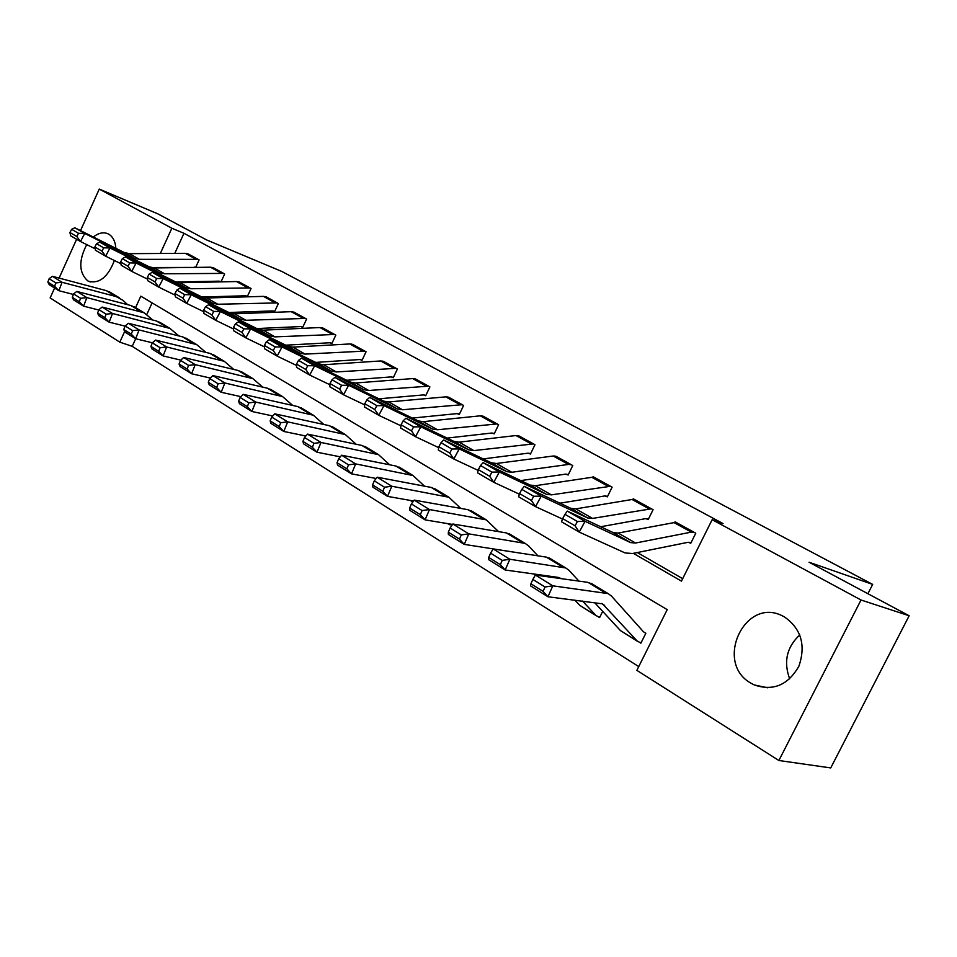 <?xml version="1.0" encoding="UTF-8"?>
<svg xmlns="http://www.w3.org/2000/svg" width="957" height="957" viewBox="0 0 957 957"><rect width="100%" height="100%" fill="white"/><g stroke="black" fill="none" stroke-linecap="round" stroke-linejoin="round"><path stroke-width="1.44" d="M93.308 237.013C98.631 232.838 103.631 231.809 108.297 233.927L108.739 234.166C112.95 236.726 115.33 241.439 115.881 248.318M114.385 260.495C107.962 277.135 99.325 284.05 88.475 281.238L87.625 280.772C78.833 272.589 78.534 260.543 86.728 244.621M784.573 617.014C801.2 628.833 805.985 645.185 798.939 666.084C788.173 685.068 773.304 691.361 754.319 684.961L750.982 683.202C713.719 662.603 745.108 595.948 782.802 616.081L784.573 617.014M80.52 230.613L99.265 189.079L157.869 213.866L206.413 239.836L281.944 271.513L872.664 584.404L809.048 562.226L909.15 615.77L830.736 767.921L778.878 760.504L636.86 670.355L667.208 609.633L140.811 296.168L135.583 307.628M135.679 338.754L132.21 346.326L638.738 666.598M132.21 346.326L119.804 342.151L50.135 297.926L54.597 288.021M152.103 302.89L146.792 314.482M641.178 642.578L639.204 642.135L640.879 643.176L645.843 633.247L643.523 631.823L611.403 596.008L608.15 593.615L552.799 585.828L547.954 596.773L530.609 585.911L530.932 583.782L543.097 591.378L545.035 587L532.846 579.428L530.932 583.782M602.695 611.367L599.608 617.588L595.828 615.327L582.502 601.044M450.58 524.101L450.173 524.938L447.661 523.623M633.331 553.337L681.456 581.126L712.152 519.699L723.025 523.575L183.959 233.293L174.76 253.39M637.302 552.536L682.676 578.662M691.337 532.128L674.063 522.606L676.766 522.749L694.028 532.248L691.337 532.128L635.556 543.014L630.711 542.631L585.062 521.326L579.224 532.092L625.053 552.931L632.469 553.517L688.25 542.272L690.751 543.265L695.775 533.205L675.056 521.804L674.709 522.522M600.697 526.745L645.748 518.61L648.188 519.579L653.081 509.71L633.211 498.776L632.9 499.41M559.917 503.179L604.968 495.917L607.348 496.85L612.121 487.173L593.041 476.67L592.766 477.244M520.799 480.593L565.802 474.11L568.135 475.031L572.776 465.533L554.199 455.951M483.225 458.917L528.156 453.163L530.441 454.049L534.975 444.718L517.115 435.495M447.11 438.091L491.958 433.007L494.183 433.88L498.609 424.717L481.443 415.805M412.371 418.077L457.111 413.603L459.288 414.465L463.607 405.457L447.086 396.856M378.936 398.818L423.544 394.918L425.674 395.755L429.896 386.903L413.986 378.601M346.721 380.276L391.186 376.902L393.267 377.728L397.406 369.019L382.058 361.004M315.678 362.404L359.976 359.533L362.009 360.334L366.064 351.781L351.267 344.018M285.736 345.178L329.854 342.762L331.852 343.539L335.811 335.129L321.528 327.629M256.835 328.562L300.761 326.564L302.723 327.33L306.599 319.052L292.794 311.803M228.926 312.508L272.649 310.917L274.563 311.671L278.367 303.525L265.029 296.503M201.975 297.005L245.47 295.785L247.349 296.526L251.069 288.5L238.173 281.705M176.016 282.028L219.165 281.155L221.019 281.872L224.656 273.977L212.191 267.386M195.659 267.41L199.104 259.909L187.022 253.521M151.098 267.529L195.037 267.41M867.903 593.711L872.664 584.404M909.15 615.77L861.025 600.003L778.878 760.504M59.095 278.08L76.608 239.274M99.265 189.079L171.853 228.245L160.321 253.485M183.959 233.293L171.853 228.245M712.152 519.699L861.025 600.003M124.673 331.481L119.804 342.151M789.692 678.932C783.388 661.825 786.75 647.147 799.765 634.898M689.016 542.296L690.918 542.93M674.063 522.606L618.126 533.049L613.258 532.63L567.298 511.098L585.062 521.326L577.418 521.517L564.977 514.328L562.656 518.61L575.085 525.824L577.418 521.517M575.085 525.824L579.224 532.092L561.508 521.768L562.656 518.61M567.298 511.098L564.977 514.328M637.565 641.357L620.375 630.543L594.56 602.539M532.846 579.428L535.382 575.061L587.957 582.358L592.921 584.404M639.204 642.135L637.075 640.903L602.539 603.855L547.954 596.773L543.097 591.378M535.382 575.061L552.799 585.828L545.035 587M648.69 508.634L632.11 499.494L634.85 499.686L651.406 508.789L592.539 518.419L587.634 517.952L541.231 496.109L535.537 506.636L562.501 519.029M646.525 518.658L648.344 519.268M632.11 499.494L575.839 508.873L570.922 508.382L524.257 486.335L541.231 496.109L533.707 496.264L521.816 489.398L519.555 493.585L531.422 500.487L533.707 496.264M531.422 500.487L535.537 506.636L518.61 496.779L519.555 493.585M524.257 486.335L521.816 489.398M607.767 486.084L591.857 477.316L594.62 477.543L610.518 486.288L551.328 494.865L546.387 494.314L499.327 471.992L493.776 482.304L519.376 494.183M605.757 495.965L607.492 496.563M591.857 477.316L535.322 485.713L530.166 485.055L483.082 462.65L499.327 471.992L491.91 472.124L480.534 465.545L478.333 469.648L489.685 476.251L491.91 472.124M489.685 476.251L493.776 482.304L477.579 472.866L478.333 469.648M483.082 462.65L480.534 465.545M568.47 464.432L553.182 456.01L555.969 456.274L571.245 464.683L568.47 464.432L511.804 472.268L506.827 471.657L459.228 448.917L453.797 459.013L478.153 470.401M566.592 474.17L568.267 474.756M553.182 456.01L496.444 463.487L491.264 462.769L443.665 439.969L459.228 448.917L451.919 449.012L441.021 442.72L438.868 446.74L449.742 453.056L451.919 449.012M449.742 453.056L453.797 459.013L438.282 449.981L438.868 446.74M443.665 439.969L441.021 442.72M596.331 615.794L579.798 605.386L574.822 600.099M553.636 577.585L552.739 576.628M490.57 553.134L488.704 557.417L500.344 564.678L502.21 560.383L490.57 553.134L493.202 548.971L546.28 557.106L551.316 559.223M493.202 548.971L509.854 559.259L565.778 567.968L569.104 570.408L578.913 581.102M502.21 560.383L509.854 559.259L505.164 569.989L488.584 559.618L488.704 557.417M561.436 578.674L558.182 577.382L505.164 569.989L500.344 564.678M599.883 617.038L597.993 616.583M535.214 575.36L533.91 573.997M450.125 528.001L448.319 532.188L459.456 539.138L461.274 534.927L450.125 528.001L452.852 524.005L506.337 532.917L511.433 535.083M452.852 524.005L468.786 533.862L525.19 543.409L528.575 545.873L537.894 555.826M461.274 534.927L468.786 533.862L464.241 544.377L448.366 534.449L448.319 532.188M519.113 552.943L464.241 544.377L459.456 539.138M542.176 575.994L541.243 575.025M411.402 503.932L409.656 508.035L420.314 514.699L422.085 510.56L411.402 503.932L414.214 500.104L468.021 509.71L473.177 511.935M414.214 500.104L429.466 509.543L486.264 519.854L498.549 531.614M422.085 510.56L429.466 509.543L425.064 519.866L409.859 510.344L409.656 508.035M452.565 524.436L425.064 519.866L420.314 514.699M530.704 443.629L516.002 435.531L518.802 435.83L533.492 443.904L473.882 450.591L468.882 449.922L420.805 426.822L415.505 436.703L438.701 447.637M528.958 453.235L530.561 453.809M516.002 435.531L459.133 442.158L453.929 441.38L405.888 418.233L420.805 426.822L413.603 426.882L403.16 420.841L401.055 424.788L411.474 430.841L413.603 426.882M411.474 430.841L415.505 436.703L400.636 428.042L401.055 424.788M405.888 418.233L403.16 420.841M374.295 480.857L372.596 484.9L382.824 491.276L384.535 487.221L374.295 480.857L377.178 477.196L431.236 487.436L436.44 489.697M377.178 477.196L391.808 486.24L448.905 497.245L460.784 508.418M384.535 487.221L391.808 486.24L387.525 496.372L372.943 487.245L372.596 484.9M413.556 501.001L387.525 496.372L382.824 491.276M494.374 423.616L480.235 415.828L483.046 416.151L497.185 423.927L437.457 429.765L432.432 429.035L383.96 405.624L378.781 415.314L400.923 425.805M492.759 433.09L494.291 433.641M480.235 415.828L423.281 421.666L418.257 420.924L369.653 397.382L383.96 405.624L376.867 405.66L366.842 399.87L364.784 403.734L374.785 409.536L376.867 405.66M374.785 409.536L378.781 415.314L364.509 407L364.784 403.734M369.653 397.382L366.842 399.87M338.706 458.726L337.055 462.698L346.865 468.822L348.515 464.839L338.706 458.726L341.649 455.221L395.899 466.035L401.15 468.344M341.649 455.221L355.681 463.906L413.029 475.533L424.525 486.168M348.515 464.839L355.681 463.906L351.53 473.847L337.534 465.09L337.055 462.698M376.161 478.488L351.53 473.847L346.865 468.822M450.376 524.532L448.797 524.089M459.42 404.356L445.795 396.856L448.618 397.203L462.243 404.703L402.442 409.752L397.394 408.974L348.611 385.276L343.539 394.786L364.689 404.871M457.913 413.699L459.396 414.237M445.795 396.856L388.817 401.952L383.769 401.162L334.866 377.369L348.611 385.276L341.613 385.288L331.995 379.738L329.974 383.518L339.579 389.092L341.613 385.288M339.579 389.092L343.539 394.786L329.842 386.795L329.974 383.518M334.866 377.369L331.995 379.738M304.529 437.493L302.926 441.38L312.353 447.266L313.956 443.354L304.529 437.493L307.532 434.119L361.925 445.46L367.201 447.792M307.532 434.119L321.014 442.457L378.529 454.659L389.655 464.791M313.956 443.354L321.014 442.457L316.97 452.218L303.536 443.809L302.926 441.38M340.166 456.812L316.97 452.218L312.353 447.266M412.862 501.947L411.534 500.643M425.745 385.803L412.623 378.577L415.458 378.96L428.58 386.173L368.756 390.492L363.708 389.666L314.65 365.741L309.697 375.06L329.926 384.762M424.346 395.014L425.769 395.552M412.623 378.577L355.645 382.991L350.585 382.154L301.443 358.145L314.65 365.741L307.747 365.73L298.512 360.394L296.538 364.103L305.762 369.462L307.747 365.73M305.762 369.462L309.697 375.06L296.526 367.392L296.538 364.103M301.443 358.145L298.512 360.394M271.704 417.085L270.149 420.901L279.193 426.559L280.76 422.719L271.704 417.085L274.743 413.843L329.232 425.65L334.531 428.03M274.743 413.843L287.71 421.858L345.345 434.574L356.124 444.239M280.76 422.719L287.71 421.858L283.774 431.451L270.867 423.365L270.149 420.901M305.845 436.009L283.774 431.451L279.193 426.559M393.291 367.931L380.635 360.956L383.47 361.363L396.126 368.325L336.326 371.95L331.266 371.089L282.016 346.96L277.159 356.112L296.526 365.442M391.999 377.01L393.363 377.525M380.635 360.956L323.693 364.737L318.633 363.851L269.312 339.651L282.016 346.96L275.209 346.924L266.321 341.793L264.383 345.441L273.259 350.585L275.209 346.924M273.259 350.585L277.159 356.112L264.491 348.731L264.383 345.441M269.312 339.651L266.321 341.793M240.135 397.454L238.616 401.21L247.325 406.653L248.856 402.873L240.135 397.454L243.222 394.344L297.747 406.581L303.07 408.986M243.222 394.344L255.686 402.048L313.394 415.242L323.837 424.477M248.856 402.873L255.686 402.048L251.87 411.474L239.441 403.698L238.616 401.21M272.745 415.972L251.87 411.474L247.325 406.653M361.985 350.681L349.772 343.958L352.619 344.376L364.832 351.099L305.092 354.102L300.031 353.193L250.614 328.897L245.853 337.869L264.431 346.865M360.789 359.653L362.105 360.143M349.772 343.958L292.914 347.14L287.854 346.219L238.377 321.863L250.614 328.897L243.903 328.837L235.35 323.897L233.448 327.473L241.989 332.438L243.903 328.837M241.989 332.438L245.853 337.869L233.664 330.775L233.448 327.473M238.377 321.863L235.35 323.897M209.762 378.577L208.279 382.262L216.665 387.501L218.148 383.793L209.762 378.577L212.885 375.575L267.41 388.207L272.745 390.635M212.885 375.575L224.883 382.991L282.614 396.605L292.722 405.457M218.148 383.793L224.883 382.991L221.163 392.262L209.2 384.774L208.279 382.262M240.925 396.665L221.163 392.262L216.665 387.501M331.768 334.041L319.985 327.545L322.832 327.988L334.615 334.472L274.97 336.876L269.91 335.943L220.385 311.503L215.72 320.32L233.544 328.981M330.667 342.881L331.935 343.372M319.985 327.545L263.235 330.165L258.163 329.208L208.602 304.733L220.385 311.503L213.758 311.432L205.528 306.671L203.674 310.188L211.892 314.961L213.758 311.432M211.892 314.961L215.72 320.32L203.985 313.477L203.674 310.188M208.602 304.733L205.528 306.671M180.514 360.382L179.067 364.019L187.141 369.055L188.589 365.407L180.514 360.382L183.66 357.499L238.161 370.491L243.509 372.943M183.66 357.499L195.228 364.653L252.935 378.649L262.744 387.13M188.589 365.407L195.228 364.653L191.591 373.756L180.072 366.543L179.067 364.019M210.301 378.051L191.591 373.756L187.141 369.055M302.603 317.963L291.203 311.683L294.05 312.161L305.45 318.43L245.925 320.272L240.865 319.303L191.256 294.756L186.687 303.405L203.817 311.755M301.575 326.696L302.795 327.174M291.203 311.683L234.585 313.788L229.524 312.807L179.904 288.224L191.256 294.756L184.725 294.66L176.794 290.079L174.975 293.524L182.907 298.129L184.725 294.66M182.907 298.129L186.687 303.405L175.37 296.814L174.975 293.524M179.904 288.224L176.794 290.079M152.319 342.869L150.919 346.434L158.695 351.291L160.106 347.702L152.319 342.869L155.501 340.082L209.93 353.396L215.289 355.86M155.501 340.082L166.65 346.972L224.309 361.327L233.819 369.462M160.106 347.702L166.65 346.972L163.109 355.932L152.007 348.982L150.919 346.434M180.801 360.119L163.109 355.932L158.695 351.291M274.408 302.436L263.39 296.371L266.237 296.849L277.255 302.914L217.873 304.242L212.825 303.237L163.18 278.595L158.706 287.1L175.179 295.163M273.463 311.049L274.635 311.515M263.39 296.371L206.927 297.986L201.879 296.969L152.235 272.302L163.18 278.595L156.745 278.487L149.089 274.073L147.306 277.458L154.95 281.896L156.745 278.487M154.95 281.896L158.706 287.1L147.797 280.748L147.306 277.458M152.235 272.302L149.089 274.073M125.14 325.966L123.776 329.483L131.276 334.16L132.652 330.632L125.14 325.966L128.346 323.287L182.679 336.888L188.039 339.376M128.346 323.287L139.1 329.938L196.675 344.604L205.899 352.415M132.652 330.632L139.1 329.938L135.643 338.742L124.936 332.043L123.776 329.483M152.39 342.809L135.643 338.742L131.276 334.16M247.145 287.411L236.499 281.549L239.346 282.052L249.992 287.913L190.79 288.751L185.742 287.722L136.097 263.019L131.707 271.369L147.557 279.157M246.284 295.928L247.42 296.371M236.499 281.549L180.215 282.71L174.964 281.573L125.534 256.943L136.097 263.019L129.745 262.9L122.352 258.629L120.606 261.955L127.987 266.237L129.745 262.9M127.987 266.237L131.707 271.369L121.18 265.233L120.606 261.955M125.534 256.943L122.352 258.629M98.918 309.661L97.578 313.118L104.815 317.64L106.167 314.171L98.918 309.661L102.148 307.077L156.35 320.942L161.709 323.442M102.148 307.077L112.519 313.489L169.987 328.442L178.935 335.955M106.167 314.171L112.519 313.489L109.146 322.162L98.81 315.69L97.578 313.118M125.08 326.122L109.146 322.162L104.815 317.64M220.78 272.889L210.468 267.206L213.315 267.733L223.627 273.403L164.616 273.786L159.58 272.733L109.959 247.983L105.653 256.189L120.905 263.713M219.978 281.286L221.079 281.729M210.468 267.206L154.388 267.948L149.352 266.883L99.755 242.109L109.959 247.983L103.691 247.839L96.549 243.724L94.839 246.99L101.956 251.129L103.691 247.839M101.956 251.129L105.653 256.189L95.473 250.267L94.839 246.99M99.755 242.109L96.549 243.724M73.593 293.919L72.289 297.328L79.275 301.694L80.591 298.273L73.593 293.919L76.835 291.418L130.906 305.534L136.253 308.034M76.835 291.418L86.86 297.615L144.184 312.831L152.869 320.057M80.591 298.273L86.86 297.615L83.57 306.156L73.581 299.9L72.289 297.328M98.774 310.008L83.57 306.156L79.275 301.694M195.264 258.833L185.275 253.33L188.11 253.856L198.099 259.359L139.303 259.323L134.279 258.234L84.706 233.448L80.484 241.523L95.186 248.796M194.522 267.123L195.24 267.41M185.275 253.33L129.41 253.665L124.183 252.481L74.849 227.778L84.706 233.448L78.522 233.305L71.619 229.321L69.933 232.539L76.823 236.535L78.522 233.305M76.823 236.535L80.484 241.523L70.651 235.805L69.933 232.539M74.849 227.778L71.619 229.321M49.13 278.714L47.85 282.064L54.609 286.287L55.889 282.913L49.13 278.714L52.384 276.298L106.287 290.629L111.634 293.141M52.384 276.298L62.061 282.291L116.036 296.526L122.939 300.307L127.676 304.697M55.889 282.913L62.061 282.291L58.856 290.689L49.202 284.648L47.85 282.064M73.39 294.445L58.856 290.689L54.609 286.287M635.556 543.014L618.126 533.049M630.519 542.547L613.066 532.547M601.498 603.484L604.633 605.398M587.957 582.358L605.147 592.766M620.375 630.543L637.075 640.903M592.539 518.419L575.839 508.873M587.454 517.869L570.731 508.287M551.328 494.865L535.322 485.713M546.196 494.231L530.166 485.055M511.804 472.268L496.444 463.487M506.636 471.574L491.264 462.769M559.247 577.609L560.85 578.59M546.28 557.106L562.74 567.082M579.798 605.386L595.828 615.327M506.337 532.917L522.115 542.475M468.021 509.71L483.153 518.873M473.882 450.591L459.133 442.158M468.679 449.826L453.929 441.38M431.236 487.436L445.771 496.24M437.457 429.765L423.281 421.666M432.229 428.951L418.053 420.829M395.899 466.035L409.871 474.493M402.442 409.752L388.817 401.952M397.203 408.878L383.566 401.067M361.925 445.46L375.359 453.594M410.589 500.475L412.646 501.755M368.756 390.492L355.645 382.991M363.504 389.571L350.382 382.058M329.232 425.65L342.163 433.485M374.666 478.201L375.826 478.919M336.326 371.95L323.693 364.737M331.062 370.993L318.43 363.756M297.747 406.581L310.2 414.13M305.092 354.102L292.914 347.14M299.828 353.097L287.65 346.123M267.41 388.207L279.42 395.48M274.97 336.876L263.235 330.165M269.707 335.847L257.959 329.112M238.161 370.491L249.729 377.501M245.925 320.272L234.585 313.788M240.662 319.195L229.321 312.712M209.93 353.396L221.103 360.167M217.873 304.242L206.927 297.986M212.621 303.142L201.676 296.873M182.679 336.888L193.47 343.431M190.79 288.751L180.215 282.71M185.538 287.626L174.964 281.573M156.35 320.942L166.781 327.258M164.616 273.786L154.388 267.948M159.376 272.637L149.148 266.776M130.906 305.534L140.978 311.635M139.303 259.323L129.41 253.665M134.076 258.139L124.183 252.481M106.287 290.629L116.036 296.526M88.475 281.238L90.413 281.944M754.319 684.961L767.681 687.796M630.711 542.631L613.258 532.63M590.983 583.22L608.15 593.615M587.634 517.952L570.922 508.382M546.387 494.314L530.369 485.139M506.827 471.657L491.467 462.853M549.342 558.027L565.778 567.968M509.423 533.862L525.19 543.409M471.143 510.703L486.264 519.854M468.882 449.922L454.12 441.464M434.382 488.453L448.905 497.245M432.432 429.035L418.257 420.924M399.069 467.076L413.029 475.533M397.394 408.974L383.769 401.162M365.107 446.524L378.529 454.659M410.278 500.415L412.826 501.994M363.708 389.666L350.585 382.154M332.426 426.75L345.345 434.574M374.366 478.141L375.754 479.002M331.266 371.089L318.633 363.851M300.953 407.706L313.394 415.242M300.031 353.193L287.854 346.219M270.616 389.343L282.614 396.605M269.91 335.943L258.163 329.208M241.367 371.651L252.935 378.649M240.865 319.303L229.524 312.807M213.136 354.568L224.309 361.327M212.825 303.237L201.879 296.969M185.885 338.072L196.675 344.604M185.742 287.722L175.167 281.669M159.556 322.138L169.987 328.442M159.58 272.733L149.352 266.883M134.1 306.73L144.184 312.831M134.279 258.234L124.386 252.576M109.481 291.837L119.23 297.735"/></g></svg>
